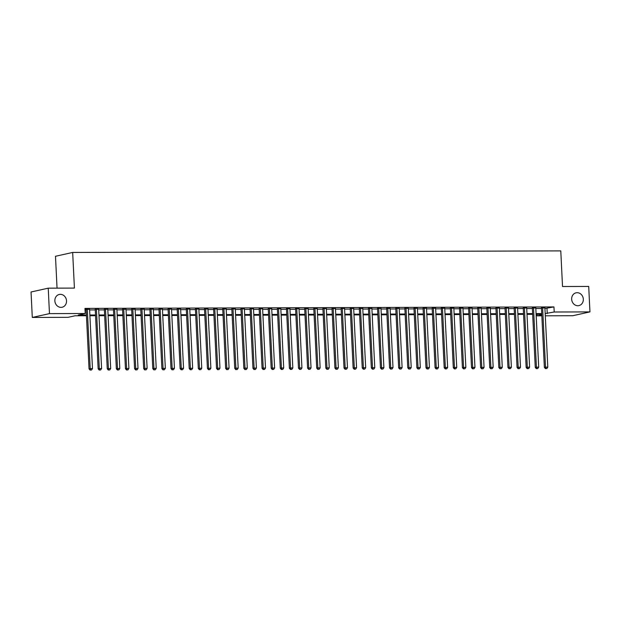 <?xml version="1.0" encoding="UTF-8"?>
<svg xmlns="http://www.w3.org/2000/svg" width="621" height="621" viewBox="0 0 621 621"><rect width="100%" height="100%" fill="white"/><g stroke="black" fill="none" stroke-linecap="round" stroke-linejoin="round"><path stroke-width="0.93" d="M66.517 300.836A6.552 5.799 -102.6 0 1 62.116 307.248A6.552 5.799 -102.6 0 1 54.865 300.875A6.552 5.799 -102.6 0 1 59.267 294.463A6.552 5.799 -102.6 0 1 66.517 300.836M583.321 299.19A6.552 5.799 -102.6 0 1 578.912 305.602A6.552 5.799 -102.6 0 1 571.662 299.229A6.552 5.799 -102.6 0 1 576.063 292.817A6.552 5.799 -102.6 0 1 583.321 299.19M57.047 288.136L55.486 256.279L72.673 252.444L560.779 250.892L562.525 286.522L588.708 286.444L589.95 311.897L572.772 315.724L545.3 315.81M541.846 315.825L537.025 315.841L541.799 314.777M536.955 314.311L537.025 315.841M86.443 315.747L75.001 315.786L68.038 317.339L32.292 317.447L49.478 313.621L85.217 313.504L78.254 315.057L86.412 315.033M49.478 313.621L48.228 288.167L31.05 291.994L32.292 317.447M89.587 309.398L85.015 309.305M98.692 309.367L95.238 309.374M107.798 309.336L104.344 309.351M116.903 309.305L113.457 309.32M126.009 309.281L122.562 309.289M135.114 309.25L131.668 309.258M144.219 309.219L140.773 309.235M153.333 309.188L149.878 309.204M162.438 309.165L158.984 309.173M171.543 309.134L168.089 309.142M180.649 309.103L177.202 309.118M189.754 309.072L186.308 309.087M198.86 309.048L195.413 309.056M207.973 309.017L204.519 309.025M217.078 308.986L213.624 309.002M226.184 308.963L222.729 308.971M235.289 308.932L231.843 308.94M244.395 308.901L240.948 308.909M253.5 308.87L250.053 308.885M262.605 308.847L259.159 308.854M271.719 308.816L268.264 308.823M280.824 308.784L277.37 308.792M289.929 308.753L286.475 308.769M299.035 308.73L295.588 308.738M308.14 308.699L304.694 308.707M317.246 308.668L313.799 308.684M326.351 308.637L322.904 308.653M335.464 308.614L332.01 308.621M344.57 308.583L341.115 308.59M353.675 308.552L350.221 308.567M362.78 308.521L359.334 308.536M371.886 308.497L368.439 308.505M380.991 308.466L377.545 308.474M390.097 308.435L386.65 308.451M399.21 308.404L395.756 308.42M408.315 308.381L404.861 308.389M417.421 308.35L413.974 308.358M426.526 308.319L423.08 308.334M435.632 308.288L432.185 308.303M444.737 308.264L441.29 308.272M453.85 308.233L450.396 308.241M462.955 308.202L459.501 308.218M472.061 308.171L468.607 308.187M481.166 308.148L477.72 308.156M490.272 308.117L486.825 308.125M499.377 308.086L495.931 308.101M508.483 308.055L505.036 308.07M517.596 308.032L514.141 308.039M526.701 308L523.247 308.008M535.807 307.969L532.352 307.985M544.935 308.482L553.955 306.921L84.968 308.412L85.217 313.504M85.046 309.949L86.164 309.941M89.61 309.933L95.269 309.91M98.716 309.902L104.375 309.887M107.821 309.871L113.48 309.856M116.927 309.84L122.585 309.825M126.04 309.817L131.691 309.794M135.145 309.786L140.796 309.77M144.251 309.755L149.909 309.739M153.356 309.724L159.015 309.708M162.461 309.7L168.12 309.677M171.567 309.669L177.226 309.654M180.672 309.638L186.331 309.623M189.785 309.607L195.436 309.592M198.891 309.584L204.542 309.561M207.996 309.553L213.655 309.537M217.102 309.522L222.76 309.506M226.207 309.491L231.866 309.475M235.312 309.468L240.971 309.444M244.418 309.437L250.077 309.421M253.531 309.405L259.182 309.39M262.636 309.382L268.295 309.359M271.742 309.351L277.401 309.328M280.847 309.32L286.506 309.305M289.953 309.289L295.612 309.274M299.058 309.266L304.717 309.242M308.171 309.235L313.822 309.211M317.277 309.204L322.928 309.188M326.382 309.173L332.041 309.157M335.487 309.149L341.146 309.126M344.593 309.118L350.252 309.103M353.698 309.087L359.357 309.072M362.804 309.056L368.463 309.041M371.917 309.033L377.568 309.01M381.022 309.002L386.673 308.986M390.128 308.971L395.787 308.955M399.233 308.94L404.892 308.924M408.339 308.916L413.997 308.893M417.444 308.885L423.103 308.87M426.549 308.854L432.208 308.839M435.663 308.823L441.314 308.808M444.768 308.8L450.419 308.777M453.873 308.769L459.532 308.753M462.979 308.738L468.638 308.722M472.084 308.707L477.743 308.691M481.19 308.684L486.848 308.66M490.303 308.653L495.954 308.637M499.408 308.621L505.059 308.606M508.514 308.59L514.172 308.575M517.619 308.567L523.278 308.544M526.724 308.536L532.383 308.521M535.83 308.505L541.489 308.49M544.912 307.946L541.465 307.954M85.015 309.413L86.133 309.405M48.228 288.167L74.411 288.082L72.673 252.444M553.955 306.921L554.204 312.006L589.95 311.897M545.184 313.566L554.204 312.006M89.859 315.018L95.518 315.002M98.964 314.994L104.623 314.971M108.07 314.963L113.728 314.948M117.175 314.932L122.834 314.917M126.288 314.901L131.939 314.886M135.394 314.878L141.045 314.855M144.499 314.847L150.158 314.831M153.604 314.816L159.263 314.8M162.71 314.793L168.369 314.769M171.815 314.762L177.474 314.738M180.928 314.731L186.579 314.715M190.034 314.7L195.685 314.684M199.139 314.676L204.798 314.653M208.245 314.645L213.903 314.622M217.35 314.614L223.009 314.599M226.455 314.583L232.114 314.568M235.561 314.56L241.22 314.536M244.674 314.529L250.325 314.513M253.779 314.498L259.431 314.482M262.885 314.467L268.544 314.451M271.99 314.443L277.649 314.42M281.096 314.412L286.755 314.397M290.201 314.381L295.86 314.366M299.306 314.35L304.965 314.335M308.42 314.327L314.071 314.304M317.525 314.296L323.176 314.28M326.63 314.265L332.289 314.249M335.736 314.234L341.395 314.218M344.841 314.21L350.5 314.187M353.947 314.179L359.606 314.164M363.06 314.148L368.711 314.133M372.165 314.117L377.816 314.102M381.271 314.094L386.93 314.071M390.376 314.063L396.035 314.047M399.482 314.032L405.14 314.016M408.587 314.001L414.246 313.985M417.692 313.978L423.351 313.954M426.806 313.947L432.457 313.931M435.911 313.916L441.562 313.9M445.016 313.884L450.675 313.869M454.122 313.861L459.781 313.838M463.227 313.83L468.886 313.815M472.333 313.799L477.991 313.784M481.438 313.776L487.097 313.752M490.551 313.745L496.202 313.721M499.657 313.714L505.308 313.698M508.762 313.683L514.421 313.667M517.867 313.659L523.526 313.636M526.973 313.628L532.632 313.605M536.078 313.597L541.737 313.582M541.776 314.296L536.117 314.311M532.663 314.319L527.012 314.342M523.557 314.35L517.906 314.373M514.452 314.381L508.793 314.397M505.347 314.412L499.688 314.428M496.241 314.436L490.582 314.459M487.136 314.467L481.477 314.49M478.023 314.498L472.371 314.513M468.917 314.529L463.266 314.544M459.812 314.552L454.153 314.575M450.706 314.583L445.047 314.599M441.601 314.614L435.942 314.63M432.495 314.645L426.837 314.661M423.39 314.668L417.731 314.692M414.277 314.7L408.626 314.715M405.171 314.731L399.52 314.746M396.066 314.762L390.407 314.777M386.961 314.785L381.302 314.808M377.855 314.816L372.196 314.831M368.75 314.847L363.091 314.863M359.644 314.878L353.986 314.894M350.531 314.901L344.88 314.925M341.426 314.932L335.775 314.948M332.32 314.963L326.662 314.979M323.215 314.994L317.556 315.01M314.11 315.018L308.451 315.041M305.004 315.049L299.345 315.064M295.899 315.08L290.24 315.095M286.786 315.111L281.134 315.126M277.68 315.134L272.029 315.157M268.575 315.165L262.916 315.181M259.469 315.196L253.81 315.212M250.364 315.22L244.705 315.243M241.258 315.251L235.6 315.274M232.145 315.282L226.494 315.297M223.04 315.313L217.389 315.328M213.935 315.336L208.276 315.359M204.829 315.367L199.17 315.39M195.724 315.398L190.065 315.414M186.618 315.429L180.959 315.445M177.513 315.452L171.854 315.476M168.4 315.484L162.749 315.499M159.294 315.515L153.643 315.53M150.189 315.546L144.53 315.561M141.083 315.569L135.425 315.592M131.978 315.6L126.319 315.615M122.873 315.631L117.214 315.647M113.767 315.662L108.108 315.678M104.654 315.685L99.003 315.709M95.549 315.716L89.898 315.732M546.992 308.474L547.241 313.558M541.45 307.698L544.369 367.415L545.533 367.158L542.622 307.698M545.929 368.556L546.845 368.548L545.929 368.556L545.533 367.158L547.807 367.151L544.896 307.69M544.369 367.415L545.463 368.657M546.845 368.548L547.807 367.151M532.344 307.729L535.263 367.446L536.428 367.182L533.517 307.721M536.823 368.587L537.732 368.579L536.823 368.587L536.428 367.182L538.702 367.174L535.791 307.713M535.263 367.446L536.358 368.688M537.732 368.579L538.702 367.174M523.239 307.76L526.158 367.469L527.314 367.213L524.411 307.752M527.718 368.61L528.626 368.61L527.718 368.61L527.314 367.213L529.597 367.205L526.686 307.744M526.158 367.469L527.252 368.719M528.626 368.61L529.597 367.205M514.134 307.783L517.052 367.5L518.209 367.244L515.306 307.783M518.613 368.641L519.521 368.641L518.613 368.641L518.209 367.244L520.491 367.236L517.58 307.775M517.052 367.5L518.147 368.742M519.521 368.641L520.491 367.236M505.02 307.814L507.947 367.531L509.104 367.275L506.2 307.814M509.507 368.672L510.415 368.664L509.507 368.672L509.104 367.275L511.378 367.267L508.475 307.806M507.947 367.531L509.041 368.773M510.415 368.664L511.378 367.267M495.915 307.845L498.834 367.562L499.998 367.298L497.087 307.837M500.394 368.703L501.31 368.695L500.394 368.703L499.998 367.298L502.273 367.29L499.369 307.83M498.834 367.562L499.936 368.804M501.31 368.695L502.273 367.29M486.81 307.876L489.728 367.585L490.893 367.329L487.982 307.869M491.289 368.727L492.205 368.727L491.289 368.727L490.893 367.329L493.167 367.322L490.264 307.861M489.728 367.585L490.831 368.835M492.205 368.727L493.167 367.322M477.704 307.9L480.623 367.616L481.787 367.36L478.876 307.9M482.183 368.758L483.099 368.758L482.183 368.758L481.787 367.36L484.062 367.353L481.151 307.892M480.623 367.616L481.717 368.858M483.099 368.758L484.062 367.353M468.599 307.931L471.518 367.648L472.682 367.391L469.771 307.931M473.078 368.789L473.986 368.781L473.078 368.789L472.682 367.391L474.956 367.384L472.045 307.923M471.518 367.648L472.612 368.89M473.986 368.781L474.956 367.384M459.493 307.962L462.412 367.679L463.569 367.415L460.666 307.954M463.972 368.82L464.881 368.812L463.972 368.82L463.569 367.415L465.851 367.407L462.94 307.946M462.412 367.679L463.507 368.921M464.881 368.812L465.851 367.407M450.38 307.993L453.307 367.702L454.463 367.446L451.56 307.985M454.867 368.843L455.775 368.843L454.867 368.843L454.463 367.446L456.745 367.438L453.835 307.977M453.307 367.702L454.401 368.952M455.775 368.843L456.745 367.438M441.275 308.016L444.201 367.733L445.358 367.477L442.447 308.016M445.762 368.874L446.67 368.874L445.762 368.874L445.358 367.477L447.632 367.469L444.729 308.008M444.201 367.733L445.296 368.975M446.67 368.874L447.632 367.469M432.169 308.047L435.088 367.764L436.252 367.508L433.342 308.047M436.648 368.905L437.564 368.897L436.648 368.905L436.252 367.508L438.527 367.5L435.624 308.039M435.088 367.764L436.19 369.006M437.564 368.897L438.527 367.5M423.064 308.078L425.983 367.795L427.147 367.531L424.236 308.07M427.543 368.936L428.459 368.928L427.543 368.936L427.147 367.531L429.422 367.523L426.511 308.063M425.983 367.795L427.077 369.037M428.459 368.928L429.422 367.523M413.959 308.101L416.877 367.818L418.042 367.562L415.131 308.101M418.438 368.959L419.346 368.959L418.438 368.959L418.042 367.562L420.316 367.554L417.405 308.094M416.877 367.818L417.972 369.068M419.346 368.959L420.316 367.554M404.853 308.132L407.772 367.849L408.936 367.593L406.025 308.132M409.332 368.99L410.24 368.99L409.332 368.99L408.936 367.593L411.211 367.585L408.3 308.125M407.772 367.849L408.866 369.091M410.24 368.99L411.211 367.585M395.748 308.163L398.666 367.88L399.823 367.624L396.92 308.156M400.227 369.021L401.135 369.014L400.227 369.021L399.823 367.624L402.105 367.616L399.194 308.156M398.666 367.88L399.761 369.122M401.135 369.014L402.105 367.616M386.635 308.195L389.561 367.911L390.718 367.648L387.815 308.187M391.121 369.045L392.03 369.045L391.121 369.045L390.718 367.648L393 367.64L390.089 308.179M389.561 367.911L390.656 369.153M392.03 369.045L393 367.64M377.529 308.218L380.456 367.935L381.612 367.679L378.701 308.218M382.016 369.076L382.924 369.076L382.016 369.076L381.612 367.679L383.887 367.671L380.983 308.21M380.456 367.935L381.55 369.185M382.924 369.076L383.887 367.671M368.424 308.249L371.342 367.966L372.507 367.71L369.596 308.249M372.903 369.107L373.819 369.107L372.903 369.107L372.507 367.71L374.781 367.702L371.878 308.241M371.342 367.966L372.445 369.208M373.819 369.107L374.781 367.702M359.318 308.28L362.237 367.997L363.401 367.733L360.49 308.272M363.797 369.138L364.713 369.13L363.797 369.138L363.401 367.733L365.676 367.733L362.765 308.272M362.237 367.997L363.332 369.239M364.713 369.13L365.676 367.733M350.213 308.311L353.132 368.028L354.296 367.764L351.385 308.303M354.692 369.161L355.6 369.161L354.692 369.161L354.296 367.764L356.57 367.756L353.66 308.295M353.132 368.028L354.226 369.27M355.6 369.161L356.57 367.756M341.108 308.334L344.026 368.051L345.183 367.795L342.28 308.334M345.587 369.192L346.495 369.192L345.587 369.192L345.183 367.795L347.465 367.787L344.554 308.327M344.026 368.051L345.121 369.301M346.495 369.192L347.465 367.787M332.002 308.365L334.921 368.082L336.077 367.826L333.174 308.365M336.481 369.223L337.389 369.223L336.481 369.223L336.077 367.826L338.36 367.818L335.449 308.358M334.921 368.082L336.015 369.324M337.389 369.223L338.36 367.818M322.889 308.396L325.815 368.113L326.972 367.849L324.069 308.389M327.376 369.254L328.284 369.247L327.376 369.254L326.972 367.849L329.246 367.849L326.343 308.381M325.815 368.113L326.91 369.355M328.284 369.247L329.246 367.849M313.784 308.427L316.71 368.144L317.867 367.88L314.956 308.42M318.27 369.278L319.178 369.278L318.27 369.278L317.867 367.88L320.141 367.873L317.238 308.412M316.71 368.144L317.805 369.386M319.178 369.278L320.141 367.873M304.678 308.451L307.597 368.168L308.761 367.911L305.85 308.451M309.157 369.309L310.073 369.309L309.157 369.309L308.761 367.911L311.036 367.904L308.132 308.443M307.597 368.168L308.699 369.41M310.073 369.309L311.036 367.904M295.573 308.482L298.491 368.199L299.656 367.942L296.745 308.482M300.052 369.34L300.968 369.34L300.052 369.34L299.656 367.942L301.93 367.935L299.019 308.474M298.491 368.199L299.586 369.441M300.968 369.34L301.93 367.935M286.467 308.513L289.386 368.23L290.55 367.966L287.639 308.505M290.946 369.371L291.854 369.363L290.946 369.371L290.55 367.966L292.825 367.958L289.914 308.497M289.386 368.23L290.481 369.472M291.854 369.363L292.825 367.958M277.362 308.544L280.281 368.253L281.437 367.997L278.534 308.536M281.841 369.394L282.749 369.394L281.841 369.394L281.437 367.997L283.719 367.989L280.808 308.528M280.281 368.253L281.375 369.503M282.749 369.394L283.719 367.989M268.256 308.567L271.175 368.284L272.332 368.028L269.429 308.567M272.735 369.425L273.644 369.425L272.735 369.425L272.332 368.028L274.614 368.02L271.703 308.559M271.175 368.284L272.27 369.526M273.644 369.425L274.614 368.02M259.143 308.598L262.07 368.315L263.226 368.059L260.323 308.598M263.63 369.456L264.538 369.448L263.63 369.456L263.226 368.059L265.501 368.051L262.598 308.59M262.07 368.315L263.164 369.557M264.538 369.448L265.501 368.051M250.038 308.629L252.957 368.346L254.121 368.082L251.21 308.621M254.517 369.487L255.433 369.479L254.517 369.487L254.121 368.082L256.395 368.074L253.492 308.614M252.957 368.346L254.059 369.588M255.433 369.479L256.395 368.074M240.932 308.66L243.851 368.369L245.016 368.113L242.105 308.653M245.411 369.511L246.327 369.511L245.411 369.511L245.016 368.113L247.29 368.106L244.387 308.645M243.851 368.369L244.953 369.619M246.327 369.511L247.29 368.106M231.827 308.684L234.746 368.4L235.91 368.144L232.999 308.684M236.306 369.542L237.214 369.542L236.306 369.542L235.91 368.144L238.185 368.137L235.274 308.676M234.746 368.4L235.84 369.642M237.214 369.542L238.185 368.137M222.722 308.715L225.64 368.432L226.805 368.175L223.894 308.715M227.201 369.573L228.109 369.565L227.201 369.573L226.805 368.175L229.079 368.168L226.168 308.707M225.64 368.432L226.735 369.674M228.109 369.565L229.079 368.168M213.616 308.746L216.535 368.463L217.692 368.199L214.788 308.738M218.095 369.604L219.003 369.596L218.095 369.604L217.692 368.199L219.974 368.191L217.063 308.73M216.535 368.463L217.629 369.705M219.003 369.596L219.974 368.191M204.503 308.777L207.43 368.486L208.586 368.23L205.683 308.769M208.99 369.627L209.898 369.627L208.99 369.627L208.586 368.23L210.868 368.222L207.957 308.761M207.43 368.486L208.524 369.736M209.898 369.627L210.868 368.222M195.398 308.8L198.324 368.517L199.481 368.261L196.57 308.8M199.884 369.658L200.793 369.658L199.884 369.658L199.481 368.261L201.755 368.253L198.852 308.792M198.324 368.517L199.419 369.759M200.793 369.658L201.755 368.253M186.292 308.831L189.211 368.548L190.375 368.292L187.464 308.831M190.771 369.689L191.687 369.681L190.771 369.689L190.375 368.292L192.65 368.284L189.747 308.823M189.211 368.548L190.313 369.79M191.687 369.681L192.65 368.284M177.187 308.862L180.106 368.579L181.27 368.315L178.359 308.854M181.666 369.72L182.582 369.712L181.666 369.72L181.27 368.315L183.544 368.307L180.633 308.847M180.106 368.579L181.2 369.821M182.582 369.712L183.544 368.307M168.081 308.893L171 368.602L172.164 368.346L169.254 308.885M172.56 369.743L173.469 369.743L172.56 369.743L172.164 368.346L174.439 368.338L171.528 308.878M171 368.602L172.095 369.852M173.469 369.743L174.439 368.338M158.976 308.916L161.895 368.633L163.059 368.377L160.148 308.916M163.455 369.774L164.363 369.774L163.455 369.774L163.059 368.377L165.333 368.369L162.423 308.909M161.895 368.633L162.989 369.875M164.363 369.774L165.333 368.369M149.871 308.947L152.789 368.664L153.946 368.408L151.043 308.947M154.35 369.805L155.258 369.798L154.35 369.805L153.946 368.408L156.228 368.4L153.317 308.94M152.789 368.664L153.884 369.906M155.258 369.798L156.228 368.4M140.757 308.979L143.684 368.695L144.84 368.432L141.937 308.971M145.244 369.837L146.152 369.829L145.244 369.837L144.84 368.432L147.123 368.424L144.212 308.963M143.684 368.695L144.778 369.937M146.152 369.829L147.123 368.424M131.652 309.01L134.578 368.719L135.735 368.463L132.824 309.002M136.139 369.86L137.047 369.86L136.139 369.86L135.735 368.463L138.009 368.455L135.106 308.994M134.578 368.719L135.673 369.969M137.047 369.86L138.009 368.455M122.547 309.033L125.465 368.75L126.63 368.494L123.719 309.033M127.026 369.891L127.942 369.891L127.026 369.891L126.63 368.494L128.904 368.486L126.001 309.025M125.465 368.75L126.568 369.992M127.942 369.891L128.904 368.486M113.441 309.064L116.36 368.781L117.524 368.525L114.613 309.064M117.92 369.922L118.836 369.914L117.92 369.922L117.524 368.525L119.799 368.517L116.888 309.056M116.36 368.781L117.454 370.023M118.836 369.914L119.799 368.517M104.336 309.095L107.254 368.812L108.419 368.548L105.508 309.087M108.815 369.945L109.723 369.945L108.815 369.945L108.419 368.548L110.693 368.54L107.782 309.079M107.254 368.812L108.349 370.054M109.723 369.945L110.693 368.54M95.23 309.118L98.149 368.835L99.306 368.579L96.402 309.118M99.709 369.976L100.618 369.976L99.709 369.976L99.306 368.579L101.588 368.571L98.677 309.111M98.149 368.835L99.244 370.085M100.618 369.976L101.588 368.571M86.125 309.149L89.044 368.866L90.2 368.61L87.297 309.149M90.604 370.007L91.512 370.007L90.604 370.007L90.2 368.61L92.482 368.602L89.571 309.142M89.044 368.866L90.138 370.108M91.512 370.007L92.482 368.602"/></g></svg>
